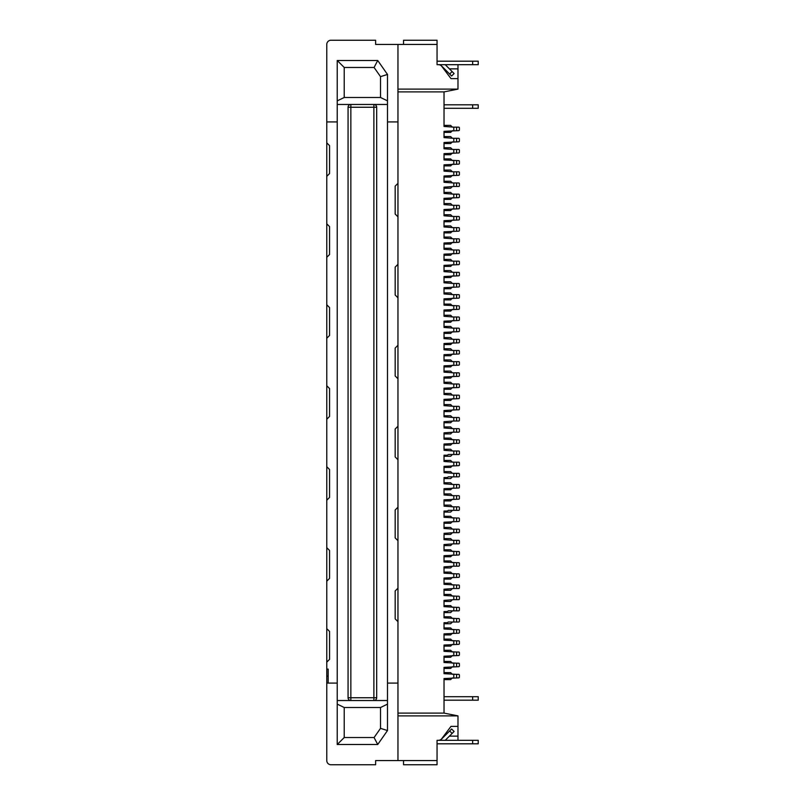 <?xml version="1.0" encoding="UTF-8"?>
<svg xmlns="http://www.w3.org/2000/svg" width="805" height="805" viewBox="0 0 805 805"><rect width="100%" height="100%" fill="white"/><g stroke="black" fill="none" stroke-linecap="round" stroke-linejoin="round"><path stroke-width="1.21" d="M459.383 677.156L459.383 675.063L459.383 677.156A0.694 0.694 0 0 1 458.689 677.85L444.028 678.555L444.028 713.099L457.985 715.897L457.985 726.362L451.011 726.362L441.794 738.648A4.186 4.186 0 0 1 438.443 740.318L437.055 740.318L437.055 764.75L403.547 764.75L403.547 760.564L375.623 760.564L375.623 764.75L330.956 764.75A4.186 4.186 0 0 1 326.77 760.564L326.77 683.083L337.235 683.083L337.235 744.504L377.726 744.504L387.497 730.548L380.513 728.354L380.513 707.515L387.497 704.134M457.985 715.897L397.962 715.897M444.028 713.099L397.962 713.099M445.235 64.682L454.09 73.537L451.625 76.002L441.12 65.497A2.787 2.787 0 0 0 439.148 64.682M459.383 407.038L459.383 409.131L459.383 407.038A0.694 0.694 0 0 0 458.689 406.344L456.596 406.344L456.596 409.826L444.028 410.53L444.028 411.576L450.659 411.576L452.41 409.826M326.77 683.083L326.77 669.126L328.168 669.126L328.168 683.083M326.77 142.857L329.557 145.645L329.557 173.568L326.77 176.355L326.77 44.436A4.186 4.186 0 0 1 330.956 40.25L375.623 40.25L375.623 44.436L397.962 44.436L397.962 183.339L395.175 186.126L395.175 214.05L397.962 216.837L397.962 264.302L395.175 267.089L395.175 295.012L397.962 297.8L397.962 345.265L395.175 348.062L395.175 375.975L397.962 378.773L397.962 426.227L395.175 429.025L395.175 456.938L397.962 459.736L397.962 507.2L395.175 509.988L395.175 537.911L397.962 540.698L397.962 588.163L395.175 590.951L395.175 618.874L397.962 621.661L397.962 683.083L387.497 683.083L387.497 730.548M397.962 683.083L397.962 760.564M326.77 676.109L328.168 676.109M459.383 409.131A0.694 0.694 0 0 1 458.689 409.826L456.596 409.826M397.962 121.917L387.497 121.917L387.497 683.083M337.235 700.531L350.849 700.531A2.787 2.787 0 0 1 348.062 697.744A2.787 2.787 0 0 0 350.849 700.531L350.849 107.256L348.062 107.256A2.787 2.787 0 0 1 350.849 104.469A2.787 2.787 0 0 0 348.062 107.256L348.062 697.744L376.68 697.744A2.787 2.787 0 0 1 373.882 700.531L387.497 700.531M457.985 726.362L457.985 736.132L449.421 736.132M443.676 736.132L444.491 736.132M437.055 40.25L403.547 40.25L437.055 40.25L437.055 64.682L438.443 64.682A4.186 4.186 0 0 1 441.794 66.352L451.011 78.638L457.985 78.638L457.985 64.682M326.77 500.217L326.77 466.719L329.557 469.506L329.557 497.43L326.77 500.217L326.77 547.682L329.557 550.469L329.557 578.393L326.77 581.18L326.77 547.682M457.985 740.318L457.985 736.132M337.235 744.504L344.218 737.531L374.084 737.531L377.726 744.504M438.443 740.318L478.23 740.318L478.23 743.81L472.646 743.81L472.646 740.318M326.77 419.254L326.77 385.746L329.557 388.543L329.557 416.457L326.77 419.254L326.77 466.719M344.218 737.531L344.218 707.515L337.235 704.134M439.148 740.318A2.787 2.787 0 0 0 441.12 739.503L451.625 728.998L454.09 731.463L445.235 740.318M344.218 707.515L380.513 707.515M326.77 662.143L326.77 628.645L329.557 631.432L329.557 659.355L326.77 662.143L326.77 669.126M374.084 737.531L380.513 728.354M350.849 700.531L373.882 700.531L373.882 107.256L376.68 107.256A2.787 2.787 0 0 0 373.882 104.469L387.497 104.469M459.383 306.524L459.383 308.627L459.383 306.524A0.694 0.694 0 0 0 458.689 305.83L444.028 305.135L444.028 298.846L458.689 298.152A0.694 0.694 0 0 0 459.383 297.458L459.383 295.365L459.383 297.458M459.383 621.319L459.383 619.226L459.383 621.319A0.694 0.694 0 0 1 458.689 622.013L448.214 622.013L447.52 622.708L444.028 622.708L444.028 623.754L450.659 623.754L452.41 622.013M459.383 610.15L459.383 608.057L459.383 610.15A0.694 0.694 0 0 1 458.689 610.844L456.596 610.844L456.596 607.352L444.028 606.658L444.028 605.612L450.659 605.612L452.41 607.352M456.596 610.844L448.214 610.844L447.52 611.548L444.028 611.548L444.028 612.595L450.659 612.595L452.41 610.844M456.596 622.013L456.596 618.522L444.028 617.827L444.028 616.781L450.659 616.781L452.41 618.522M452.41 577.346L450.659 579.087L444.028 579.087L444.028 578.04L458.689 577.346A0.694 0.694 0 0 0 459.383 576.642L459.383 574.549L459.383 576.642M456.596 577.346L456.596 573.854L444.028 573.16L444.028 572.103L450.659 572.103L452.41 573.854M459.383 574.549A0.694 0.694 0 0 0 458.689 573.854L456.596 573.854M452.41 562.685L450.659 560.944L444.028 560.944L444.028 561.991L456.596 562.685L456.596 566.177L458.689 566.177A0.694 0.694 0 0 0 459.383 565.482L459.383 563.379L459.383 565.482M472.646 700.189L478.23 700.189L478.23 696.697L472.646 696.697L472.646 700.189L444.028 700.189M452.41 555.007L450.659 556.748L444.028 556.748L444.028 555.702L458.689 555.007A0.694 0.694 0 0 0 459.383 554.313L459.383 552.22L459.383 554.313M456.596 555.007L456.596 551.516L444.028 550.821L444.028 549.775L450.659 549.775L452.41 551.516M459.383 552.22A0.694 0.694 0 0 0 458.689 551.516L456.596 551.516M456.596 677.85L456.596 674.359L444.028 673.664L444.028 672.618L450.659 672.618L452.41 674.359M444.028 678.555L444.028 679.601L450.659 679.601L452.41 677.85M452.41 588.515L450.659 590.256L444.028 590.256L444.028 589.21L444.028 595.489L456.596 596.193L456.596 599.675L458.689 599.675A0.694 0.694 0 0 0 459.383 598.98L459.383 596.887L459.383 598.98M452.41 521.509L450.659 523.25L444.028 523.25L444.028 522.204L458.689 521.509A0.694 0.694 0 0 0 459.383 520.805L459.383 518.712L459.383 520.805M456.596 521.509L456.596 518.018L444.028 517.313L444.028 516.267L450.659 516.267L452.41 518.018M459.383 518.712A0.694 0.694 0 0 0 458.689 518.018L456.596 518.018M452.41 532.669L450.659 534.419L444.028 534.419L444.028 539.652L444.028 538.605L450.659 538.605L452.41 540.346M459.383 608.057A0.694 0.694 0 0 0 458.689 607.352L456.596 607.352M452.41 644.352L450.659 646.093L444.028 646.093L444.028 645.047L458.689 644.352A0.694 0.694 0 0 0 459.383 643.648L459.383 641.555L459.383 643.648M456.596 644.352L456.596 640.861L444.028 640.156L444.028 639.11L450.659 639.11L452.41 640.861M459.383 641.555A0.694 0.694 0 0 0 458.689 640.861L456.596 640.861M456.596 566.177L453.799 566.177L453.799 562.685M452.41 566.177L450.659 567.917L444.028 567.917L444.028 566.871L453.799 566.177M459.383 563.379A0.694 0.694 0 0 0 458.689 562.685L456.596 562.685M459.383 587.811L459.383 585.718L459.383 587.811A0.694 0.694 0 0 1 458.689 588.515L456.596 588.515L456.596 585.024L444.028 584.319L444.028 583.273L450.659 583.273L452.41 585.024M456.596 398.656L456.596 395.175L458.689 395.175A0.694 0.694 0 0 1 459.383 395.869L459.383 397.962A0.694 0.694 0 0 1 458.689 398.656L444.028 399.361L444.028 405.64L453.799 406.344L453.799 409.826M456.596 599.675L453.799 599.675L453.799 596.193M452.41 599.675L450.659 601.426L444.028 601.426L444.028 600.379L453.799 599.675M459.383 596.887A0.694 0.694 0 0 0 458.689 596.193L456.596 596.193M459.383 543.144L459.383 541.051L459.383 543.144A0.694 0.694 0 0 1 458.689 543.838L453.799 543.838L453.799 540.346L444.028 539.652M452.41 543.838L450.659 545.589L444.028 545.589L444.028 544.542L444.028 550.821M452.41 655.522L450.659 657.262L444.028 657.262L444.028 656.216L458.689 655.522A0.694 0.694 0 0 0 459.383 654.817L459.383 652.724L459.383 654.817M456.596 655.522L456.596 652.03L444.028 651.326L444.028 650.279L450.659 650.279L452.41 652.03M459.383 652.724A0.694 0.694 0 0 0 458.689 652.03L456.596 652.03M452.41 666.681L450.659 668.432L444.028 668.432L444.028 667.385L458.689 666.681A0.694 0.694 0 0 0 459.383 665.987L459.383 663.894L459.383 665.987M456.596 666.681L456.596 663.199L444.028 662.495L444.028 661.448L450.659 661.448L452.41 663.199M459.383 663.894A0.694 0.694 0 0 0 458.689 663.199L456.596 663.199M456.596 286.983L456.596 283.491L458.689 283.491A0.694 0.694 0 0 1 459.383 284.195L459.383 286.288A0.694 0.694 0 0 1 458.689 286.983L444.028 287.687L444.028 293.966L453.799 294.66L453.799 298.152M456.596 588.515L453.799 588.515L453.799 585.024M444.028 589.21L453.799 588.515M459.383 585.718A0.694 0.694 0 0 0 458.689 585.024L456.596 585.024M456.596 406.344L453.799 406.344M452.41 633.183L450.659 634.924L444.028 634.924L444.028 633.877L458.689 633.183A0.694 0.694 0 0 0 459.383 632.478L459.383 630.385L459.383 632.478M456.596 633.183L456.596 629.691L444.028 628.997L444.028 627.95L450.659 627.95L452.41 629.691M459.383 630.385A0.694 0.694 0 0 0 458.689 629.691L456.596 629.691M444.028 544.542L453.799 543.838M456.596 543.838L456.596 540.346L453.799 540.346M459.383 541.051A0.694 0.694 0 0 0 458.689 540.346L456.596 540.346M459.383 619.226A0.694 0.694 0 0 0 458.689 618.522L456.596 618.522M444.028 696.697L472.646 696.697M459.383 531.974L459.383 529.881L459.383 531.974A0.694 0.694 0 0 1 458.689 532.669L453.799 532.669L453.799 529.187L444.028 528.483L444.028 527.436L450.659 527.436L452.41 529.187M444.028 533.373L453.799 532.669M456.596 532.669L456.596 529.187L453.799 529.187M459.383 529.881A0.694 0.694 0 0 0 458.689 529.187L456.596 529.187M459.383 675.063A0.694 0.694 0 0 0 458.689 674.359L456.596 674.359M337.235 683.083L337.235 60.496L377.726 60.496L387.497 74.452L380.513 76.646L380.513 97.486L387.497 100.867M437.055 743.81L472.646 743.81M444.028 595.489L444.028 594.442L450.659 594.442L452.41 596.193M459.383 295.365A0.694 0.694 0 0 0 458.689 294.66L453.799 294.66M456.596 175.309L456.596 171.817L458.689 171.817A0.694 0.694 0 0 1 459.383 172.522L459.383 174.615A0.694 0.694 0 0 1 458.689 175.309L444.028 176.003L444.028 182.292L453.799 182.987L453.799 186.478L444.028 187.173L444.028 193.452L444.028 192.405L450.659 192.405L452.41 194.156M459.383 183.681L459.383 185.774L459.383 183.681A0.694 0.694 0 0 0 458.689 182.987L453.799 182.987M326.77 257.318L326.77 223.82L329.557 226.608L329.557 254.531L326.77 257.318L326.77 304.783L329.557 307.57L329.557 335.494L326.77 338.281L326.77 385.746M459.383 185.774A0.694 0.694 0 0 1 458.689 186.478L453.799 186.478M397.962 183.339L397.962 216.837M397.962 264.302L397.962 297.8M397.962 345.265L397.962 378.773M397.962 426.227L397.962 459.736M397.962 507.2L397.962 540.698M397.962 588.163L397.962 621.661M376.68 697.744L376.68 107.256A2.787 2.787 0 0 0 373.882 104.469L337.235 104.469M403.547 40.25L403.547 44.436L397.962 44.436M472.646 64.682L472.646 61.19L478.23 61.19L478.23 64.682L438.443 64.682M437.055 61.19L472.646 61.19M380.513 76.646L374.084 67.469L344.218 67.469L344.218 97.486L337.235 100.867M344.218 97.486L380.513 97.486M326.77 581.18L326.77 628.645M326.77 338.281L326.77 304.783M326.77 176.355L326.77 223.82M456.596 294.66L456.596 298.152M452.41 473.34L450.659 471.599L444.028 471.599L444.028 466.367L444.028 467.413L450.659 467.413L452.41 465.662M456.596 476.832L456.596 473.34L458.689 473.34A0.694 0.694 0 0 1 459.383 474.044L459.383 476.137A0.694 0.694 0 0 1 458.689 476.832L448.214 476.832L447.52 477.536L444.028 477.536L444.028 478.583L450.659 478.583L452.41 476.832M452.41 506.848L450.659 505.107L444.028 505.107L444.028 499.865L444.028 500.911L450.659 500.911L452.41 499.17M456.596 510.34L456.596 506.848L458.689 506.848A0.694 0.694 0 0 1 459.383 507.542L459.383 509.635A0.694 0.694 0 0 1 458.689 510.34L448.214 510.34L447.52 511.034L444.028 511.034L444.028 512.081L450.659 512.081L452.41 510.34M452.41 428.673L450.659 426.932L444.028 426.932L444.028 421.699L444.028 422.746L450.659 422.746L452.41 420.995M456.596 439.842L458.689 439.842A0.694 0.694 0 0 1 459.383 440.536L459.383 442.629A0.694 0.694 0 0 1 458.689 443.334L456.596 443.334L456.596 439.842L444.028 439.148L444.028 432.859L444.028 433.905L450.659 433.905L452.41 432.164M459.383 429.377L459.383 431.47L459.383 429.377A0.694 0.694 0 0 0 458.689 428.673L453.799 428.673L453.799 432.164L444.028 432.859M452.41 495.679L450.659 493.938L444.028 493.938L444.028 488.695L444.028 489.752L450.659 489.752L452.41 488.001M456.596 499.17L456.596 495.679L458.689 495.679A0.694 0.694 0 0 1 459.383 496.373L459.383 498.476A0.694 0.694 0 0 1 458.689 499.17L444.028 499.865M452.41 406.344L450.659 404.593L444.028 404.593L444.028 405.64M459.383 418.208L459.383 420.301L459.383 418.208A0.694 0.694 0 0 0 458.689 417.503L453.799 417.503L453.799 420.995L444.028 421.699M452.41 417.503L450.659 415.762L444.028 415.762L444.028 416.809L444.028 410.53M452.41 451.011L450.659 449.26L444.028 449.26L444.028 444.028L444.028 445.074L450.659 445.074L452.41 443.334M456.596 454.503L456.596 451.011L458.689 451.011A0.694 0.694 0 0 1 459.383 451.706L459.383 453.799A0.694 0.694 0 0 1 458.689 454.503L448.214 454.503L447.52 455.197L444.028 455.197L444.028 456.244L450.659 456.244L452.41 454.503M452.41 462.181L450.659 460.43L444.028 460.43L444.028 461.476L444.028 455.197M456.596 465.662L456.596 462.181L458.689 462.181A0.694 0.694 0 0 1 459.383 462.875L459.383 464.968A0.694 0.694 0 0 1 458.689 465.662L444.028 466.367M452.41 439.842L450.659 438.101L444.028 438.101L444.028 439.148M452.41 484.509L450.659 482.769L444.028 482.769L444.028 483.815L444.028 477.536M456.596 488.001L456.596 484.509L458.689 484.509A0.694 0.694 0 0 1 459.383 485.214L459.383 487.307A0.694 0.694 0 0 1 458.689 488.001L444.028 488.695M444.028 472.646L453.799 473.34L453.799 476.832M456.596 443.334L444.028 444.028M459.383 442.629L459.383 440.536M444.028 511.034L444.028 517.313M444.028 506.154L453.799 506.848L453.799 510.34M444.028 494.984L453.799 495.679L453.799 499.17M444.028 483.815L453.799 484.509L453.799 488.001M444.028 461.476L453.799 462.181L453.799 465.662M444.028 450.307L453.799 451.011L453.799 454.503M444.028 427.978L453.799 428.673M444.028 416.809L453.799 417.503M456.596 387.497L456.596 384.005L458.689 384.005A0.694 0.694 0 0 1 459.383 384.699L459.383 386.792A0.694 0.694 0 0 1 458.689 387.497L444.028 388.191L444.028 394.47L453.799 395.175L453.799 398.656M456.596 376.327L456.596 372.836L458.689 372.836A0.694 0.694 0 0 1 459.383 373.53L459.383 375.623A0.694 0.694 0 0 1 458.689 376.327L444.028 377.022L444.028 383.301L453.799 384.005L453.799 387.497M456.596 365.158L456.596 361.666L458.689 361.666A0.694 0.694 0 0 1 459.383 362.371L459.383 364.464A0.694 0.694 0 0 1 458.689 365.158L444.028 365.852L444.028 372.141L453.799 372.836L453.799 376.327M456.596 353.989L456.596 350.497L458.689 350.497A0.694 0.694 0 0 1 459.383 351.201L459.383 353.294A0.694 0.694 0 0 1 458.689 353.989L444.028 354.693L444.028 360.972L453.799 361.666L453.799 365.158M456.596 342.819L456.596 339.338L458.689 339.338A0.694 0.694 0 0 1 459.383 340.032L459.383 342.125A0.694 0.694 0 0 1 458.689 342.819L444.028 343.524L444.028 349.803L453.799 350.497L453.799 353.989M456.596 331.66L456.596 328.168L458.689 328.168A0.694 0.694 0 0 1 459.383 328.863L459.383 330.956A0.694 0.694 0 0 1 458.689 331.66L444.028 332.354L444.028 338.633L453.799 339.338L453.799 342.819M459.383 319.786L459.383 317.693L459.383 319.786A0.694 0.694 0 0 1 458.689 320.491L444.028 321.185L444.028 327.464L453.799 328.168L453.799 331.66M459.383 308.627A0.694 0.694 0 0 1 458.689 309.321L444.028 310.016L444.028 316.305L453.799 316.999L453.799 320.491M456.596 275.813L456.596 272.332L458.689 272.332A0.694 0.694 0 0 1 459.383 273.026L459.383 275.119A0.694 0.694 0 0 1 458.689 275.813L444.028 276.518L444.028 282.797L453.799 283.491L453.799 286.983M456.596 264.654L456.596 261.162L458.689 261.162A0.694 0.694 0 0 1 459.383 261.856L459.383 263.949A0.694 0.694 0 0 1 458.689 264.654L444.028 265.348L444.028 271.627L453.799 272.332L453.799 275.813M456.596 253.484L456.596 249.993L458.689 249.993A0.694 0.694 0 0 1 459.383 250.687L459.383 252.78A0.694 0.694 0 0 1 458.689 253.484L444.028 254.179L444.028 260.458L453.799 261.162L453.799 264.654M456.596 242.315L456.596 238.823L458.689 238.823A0.694 0.694 0 0 1 459.383 239.518L459.383 241.621A0.694 0.694 0 0 1 458.689 242.315L444.028 243.009L444.028 249.298L453.799 249.993L453.799 253.484M456.596 231.146L456.596 227.654L458.689 227.654A0.694 0.694 0 0 1 459.383 228.358L459.383 230.451A0.694 0.694 0 0 1 458.689 231.146L444.028 231.84L444.028 238.129L453.799 238.823L453.799 242.315M456.596 219.976L456.596 216.485L458.689 216.485A0.694 0.694 0 0 1 459.383 217.189L459.383 219.282A0.694 0.694 0 0 1 458.689 219.976L444.028 220.681L444.028 226.96L453.799 227.654L453.799 231.146M459.383 208.113L459.383 206.02L459.383 208.113A0.694 0.694 0 0 1 458.689 208.807L444.028 209.511L444.028 215.79L453.799 216.485L453.799 219.976M459.383 196.943L459.383 194.85L459.383 196.943A0.694 0.694 0 0 1 458.689 197.648L444.028 198.342L444.028 204.621L453.799 205.325L453.799 208.807M444.028 193.452L453.799 194.156L453.799 197.648M456.596 152.97L456.596 149.478L458.689 149.478A0.694 0.694 0 0 1 459.383 150.183L459.383 152.276A0.694 0.694 0 0 1 458.689 152.97L444.028 153.675L444.028 159.954L458.689 160.648A0.694 0.694 0 0 1 459.383 161.352L459.383 163.445A0.694 0.694 0 0 1 458.689 164.14L444.028 164.844L444.028 171.123L453.799 171.817L453.799 175.309M456.596 141.801L456.596 138.319L458.689 138.319A0.694 0.694 0 0 1 459.383 139.013L459.383 141.106A0.694 0.694 0 0 1 458.689 141.801L444.028 142.505L444.028 148.784L453.799 149.478L453.799 152.97M456.596 130.641L456.596 127.15L458.689 127.15A0.694 0.694 0 0 1 459.383 127.844L459.383 129.937A0.694 0.694 0 0 1 458.689 130.641L444.028 131.336L444.028 137.615L453.799 138.319L453.799 141.801M457.985 78.638L457.985 89.103L444.028 91.901L444.028 126.445L453.799 127.15L453.799 130.641M444.028 667.385L444.028 673.664M444.028 656.216L444.028 662.495M444.028 645.047L444.028 651.326M444.028 633.877L444.028 640.156M444.028 622.708L444.028 628.997M444.028 611.548L444.028 617.827M444.028 600.379L444.028 606.658M444.028 578.04L444.028 584.319M444.028 566.871L444.028 573.16M444.028 555.702L444.028 561.991M444.028 522.204L444.028 528.483M459.383 453.799L459.383 451.706M456.596 451.011L453.799 451.011M459.383 464.968L459.383 462.875M456.596 462.181L453.799 462.181M459.383 476.137L459.383 474.044M456.596 473.34L453.799 473.34M459.383 487.307L459.383 485.214M456.596 484.509L453.799 484.509M459.383 498.476L459.383 496.373M456.596 495.679L453.799 495.679M459.383 509.635L459.383 507.542M456.596 506.848L453.799 506.848M459.383 431.47A0.694 0.694 0 0 1 458.689 432.164L453.799 432.164M456.596 428.673L456.596 432.164M459.383 420.301A0.694 0.694 0 0 1 458.689 420.995L453.799 420.995M456.596 417.503L456.596 420.995M387.497 121.917L387.497 74.452M373.882 104.469L373.882 107.256L350.849 107.256L350.849 104.469L373.882 104.469A2.787 2.787 0 0 1 376.68 107.256M326.77 121.917L337.235 121.917M452.41 361.666L450.659 359.926L444.028 359.926L444.028 360.972M444.028 365.852L444.028 366.899L450.659 366.899L452.41 365.158M452.41 395.175L450.659 393.424L444.028 393.424L444.028 394.47M444.028 399.361L444.028 400.407L450.659 400.407L452.41 398.656M452.41 316.999L450.659 315.248L444.028 315.248L444.028 316.305M444.028 321.185L444.028 322.231L450.659 322.231L452.41 320.491M452.41 384.005L450.659 382.254L444.028 382.254L444.028 383.301M444.028 388.191L444.028 389.238L450.659 389.238L452.41 387.497M452.41 294.66L450.659 292.919L444.028 292.919L444.028 293.966M444.028 298.846L444.028 299.893L450.659 299.893L452.41 298.152M452.41 305.83L450.659 304.089L444.028 304.089L444.028 305.135M452.41 309.321L450.659 311.062L444.028 311.062L444.028 310.016M452.41 339.338L450.659 337.587L444.028 337.587L444.028 338.633M444.028 343.524L444.028 344.57L450.659 344.57L452.41 342.819M452.41 350.497L450.659 348.756L444.028 348.756L444.028 349.803M444.028 354.693L444.028 355.74L450.659 355.74L452.41 353.989M452.41 328.168L450.659 326.417L444.028 326.417L444.028 327.464M452.41 331.66L450.659 333.401L444.028 333.401L444.028 332.354M452.41 372.836L450.659 371.095L444.028 371.095L444.028 372.141M444.028 377.022L444.028 378.068L450.659 378.068L452.41 376.327M459.383 330.956L459.383 328.863M456.596 328.168L453.799 328.168M459.383 342.125L459.383 340.032M456.596 339.338L453.799 339.338M459.383 353.294L459.383 351.201M456.596 350.497L453.799 350.497M459.383 364.464L459.383 362.371M456.596 361.666L453.799 361.666M459.383 375.623L459.383 373.53M456.596 372.836L453.799 372.836M459.383 386.792L459.383 384.699M456.596 384.005L453.799 384.005M459.383 397.962L459.383 395.869M456.596 395.175L453.799 395.175M459.383 317.693A0.694 0.694 0 0 0 458.689 316.999L453.799 316.999M456.596 316.999L456.596 320.491M456.596 305.83L456.596 309.321M456.596 182.987L456.596 186.478M443.676 68.868L444.491 68.868M449.421 68.868L457.985 68.868M452.41 253.484L450.659 255.225L444.028 255.225L444.028 254.179M444.028 249.298L444.028 248.252L450.659 248.252L452.41 249.993M452.41 286.983L450.659 288.733L444.028 288.733L444.028 287.687M444.028 282.797L444.028 281.75L450.659 281.75L452.41 283.491M452.41 208.807L450.659 210.558L444.028 210.558L444.028 209.511M444.028 204.621L444.028 203.574L450.659 203.574L452.41 205.325M452.41 275.813L450.659 277.564L444.028 277.564L444.028 276.518M444.028 271.627L444.028 270.581L450.659 270.581L452.41 272.332M452.41 186.478L450.659 188.219L444.028 188.219L444.028 187.173M444.028 182.292L444.028 181.246L450.659 181.246L452.41 182.987M452.41 197.648L450.659 199.388L444.028 199.388L444.028 198.342M452.41 231.146L450.659 232.897L444.028 232.897L444.028 231.84M444.028 226.96L444.028 225.913L450.659 225.913L452.41 227.654M452.41 242.315L450.659 244.056L444.028 244.056L444.028 243.009M444.028 238.129L444.028 237.083L450.659 237.083L452.41 238.823M452.41 219.976L450.659 221.727L444.028 221.727L444.028 220.681M444.028 215.79L444.028 214.744L450.659 214.744L452.41 216.485M452.41 264.654L450.659 266.395L444.028 266.395L444.028 265.348M444.028 260.458L444.028 259.411L450.659 259.411L452.41 261.162M452.41 175.309L450.659 177.05L444.028 177.05L444.028 176.003M444.028 171.123L444.028 170.076L450.659 170.076L452.41 171.817M452.41 152.97L450.659 154.721L444.028 154.721L444.028 153.675M444.028 148.784L444.028 147.738L450.659 147.738L452.41 149.478M452.41 141.801L450.659 143.552L444.028 143.552L444.028 142.505M444.028 137.615L444.028 136.568L450.659 136.568L452.41 138.319M452.41 164.14L450.659 165.89L444.028 165.89L444.028 164.844M444.028 159.954L444.028 158.907L450.659 158.907L452.41 160.648M452.41 130.641L450.659 132.382L444.028 132.382L444.028 131.336M444.028 126.445L444.028 125.399L450.659 125.399L452.41 127.15M459.383 219.282L459.383 217.189M456.596 216.485L453.799 216.485M459.383 230.451L459.383 228.358M456.596 227.654L453.799 227.654M459.383 241.621L459.383 239.518M456.596 238.823L453.799 238.823M459.383 252.78L459.383 250.687M456.596 249.993L453.799 249.993M459.383 263.949L459.383 261.856M456.596 261.162L453.799 261.162M459.383 275.119L459.383 273.026M456.596 272.332L453.799 272.332M459.383 286.288L459.383 284.195M456.596 283.491L453.799 283.491M459.383 206.02A0.694 0.694 0 0 0 458.689 205.325L453.799 205.325M456.596 205.325L456.596 208.807M459.383 194.85A0.694 0.694 0 0 0 458.689 194.156L453.799 194.156M456.596 194.156L456.596 197.648M337.235 60.496L344.218 67.469M374.084 67.469L377.726 60.496M472.646 104.811L478.23 104.811L478.23 108.303L472.646 108.303L472.646 104.811L444.028 104.811M444.028 108.303L472.646 108.303M459.383 141.106L459.383 139.013M456.596 138.319L453.799 138.319M459.383 129.937L459.383 127.844M456.596 127.15L453.799 127.15M459.383 152.276L459.383 150.183M456.596 149.478L453.799 149.478M456.596 160.648L456.596 164.14M459.383 163.445L459.383 161.352M459.383 174.615L459.383 172.522M456.596 171.817L453.799 171.817M444.028 91.901L397.962 91.901M457.985 89.103L397.962 89.103M437.055 760.564L403.547 760.564M452.118 71.565L449.653 74.03M453.799 577.346L453.799 573.854M453.799 555.007L453.799 551.516M453.799 521.509L453.799 518.018M453.799 610.844L453.799 607.352M453.799 644.352L453.799 640.861M453.799 655.522L453.799 652.03M453.799 666.681L453.799 663.199M453.799 633.183L453.799 629.691M452.118 733.436L449.653 730.97M453.799 622.013L453.799 618.522M453.799 677.85L453.799 674.359M437.055 44.436L403.547 44.436M453.799 439.842L453.799 443.334M453.799 305.83L453.799 309.321M453.799 160.648L453.799 164.14"/></g></svg>
